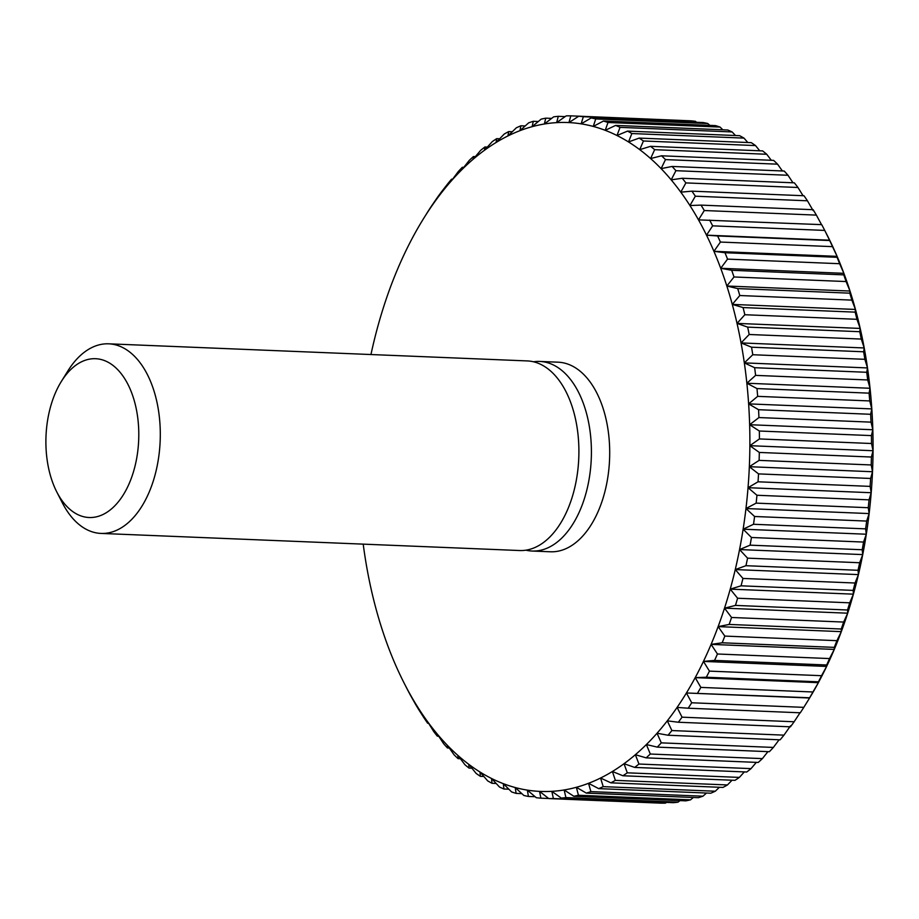 <?xml version="1.0" encoding="UTF-8"?>
<svg xmlns="http://www.w3.org/2000/svg" width="919" height="919" viewBox="0 0 919 919"><rect width="100%" height="100%" fill="white"/><g stroke="black" fill="none" stroke-linecap="round" stroke-linejoin="round"><path stroke-width="1.38" d="M56.794 491.975L62.4 502.934A94.875 55.37 -87.7 0 0 100.964 533.422A94.875 55.37 -87.7 0 0 160.228 429.483A94.875 55.37 -87.7 0 0 108.718 343.821A94.875 55.37 -87.7 0 0 67.788 371.069L61.297 381.534A79.471 46.375 -87.7 0 0 45.95 445.772A79.471 46.375 -87.7 0 0 56.794 491.975A79.471 46.375 -87.7 0 0 109.35 510.608A79.471 46.375 -87.7 0 0 138.735 430.46A79.471 46.375 -87.7 0 0 110.177 363.453A79.471 46.375 -87.7 0 0 61.297 381.534M100.964 533.422L519.58 550.527A94.875 55.37 -87.7 0 0 578.832 446.577A94.875 55.37 -87.7 0 0 527.322 360.926L108.718 343.821M525.852 550.171A94.875 55.37 -87.7 0 0 532.078 551.032A94.875 55.37 -87.7 0 0 591.342 447.093A94.875 55.37 -87.7 0 0 539.821 361.443A94.875 55.37 -87.7 0 0 533.548 361.787M532.078 551.032L550.378 551.779A94.875 55.37 -87.7 0 0 609.63 447.84A94.875 55.37 -87.7 0 0 558.12 362.189L539.821 361.443M363.212 544.14A334.723 195.333 -87.7 0 0 364.165 551.067A334.723 195.333 -87.7 0 0 367.451 571.044A334.723 195.333 -87.7 0 0 371.471 590.572A334.723 195.333 -87.7 0 0 376.216 609.561A334.723 195.333 -87.7 0 0 381.661 627.953A334.723 195.333 -87.7 0 0 387.784 645.678A334.723 195.333 -87.7 0 0 394.561 662.645A334.723 195.333 -87.7 0 0 401.982 678.808A334.723 195.333 -87.7 0 0 404.509 683.851A334.723 195.333 -87.7 0 0 409.989 694.098A334.723 195.333 -87.7 0 0 418.582 708.446A334.723 195.333 -87.7 0 0 427.691 721.806A334.723 195.333 -87.7 0 0 437.318 734.12A334.723 195.333 -87.7 0 0 447.392 745.343A334.723 195.333 -87.7 0 0 457.892 755.418A334.723 195.333 -87.7 0 0 468.77 764.321A334.723 195.333 -87.7 0 0 479.994 772.017A334.723 195.333 -87.7 0 0 491.504 778.462A334.723 195.333 -87.7 0 0 503.267 783.643A334.723 195.333 -87.7 0 0 515.226 787.537A334.723 195.333 -87.7 0 0 527.345 790.122A334.723 195.333 -87.7 0 0 539.568 791.385A334.723 195.333 -87.7 0 0 551.837 791.339A334.723 195.333 -87.7 0 0 564.128 789.972A334.723 195.333 -87.7 0 0 576.374 787.284A334.723 195.333 -87.7 0 0 588.539 783.298A334.723 195.333 -87.7 0 0 600.566 778.025A334.723 195.333 -87.7 0 0 612.41 771.489A334.723 195.333 -87.7 0 0 624.024 763.7A334.723 195.333 -87.7 0 0 635.362 754.706A334.723 195.333 -87.7 0 0 646.379 744.539A334.723 195.333 -87.7 0 0 657.039 733.236A334.723 195.333 -87.7 0 0 667.286 720.841A334.723 195.333 -87.7 0 0 677.096 707.412A334.723 195.333 -87.7 0 0 686.413 692.983A334.723 195.333 -87.7 0 0 695.212 677.636A334.723 195.333 -87.7 0 0 703.449 661.404A334.723 195.333 -87.7 0 0 711.099 644.38A334.723 195.333 -87.7 0 0 718.13 626.609A334.723 195.333 -87.7 0 0 724.517 608.16A334.723 195.333 -87.7 0 0 730.237 589.125A334.723 195.333 -87.7 0 0 735.257 569.573A334.723 195.333 -87.7 0 0 739.554 549.562A334.723 195.333 -87.7 0 0 743.126 529.195A334.723 195.333 -87.7 0 0 745.964 508.54A334.723 195.333 -87.7 0 0 748.032 487.69A334.723 195.333 -87.7 0 0 749.341 466.703A334.723 195.333 -87.7 0 0 749.87 445.692A334.723 195.333 -87.7 0 0 749.64 424.716A334.723 195.333 -87.7 0 0 748.629 403.878A334.723 195.333 -87.7 0 0 746.86 383.234A334.723 195.333 -87.7 0 0 744.333 362.89A334.723 195.333 -87.7 0 0 741.047 342.925A334.723 195.333 -87.7 0 0 737.027 323.396A334.723 195.333 -87.7 0 0 732.282 304.407A334.723 195.333 -87.7 0 0 726.837 286.016A334.723 195.333 -87.7 0 0 720.714 268.291A334.723 195.333 -87.7 0 0 713.925 251.324A334.723 195.333 -87.7 0 0 706.516 235.161A334.723 195.333 -87.7 0 0 698.497 219.871A334.723 195.333 -87.7 0 0 689.916 205.523A334.723 195.333 -87.7 0 0 680.795 192.163A334.723 195.333 -87.7 0 0 671.18 179.848A334.723 195.333 -87.7 0 0 661.106 168.625A334.723 195.333 -87.7 0 0 650.595 158.55A334.723 195.333 -87.7 0 0 639.716 149.648A334.723 195.333 -87.7 0 0 628.504 141.951A334.723 195.333 -87.7 0 0 616.982 135.507A334.723 195.333 -87.7 0 0 605.23 130.326A334.723 195.333 -87.7 0 0 593.272 126.431A334.723 195.333 -87.7 0 0 581.153 123.847A334.723 195.333 -87.7 0 0 568.93 122.583A334.723 195.333 -87.7 0 0 556.65 122.629A334.723 195.333 -87.7 0 0 544.37 123.996A334.723 195.333 -87.7 0 0 532.112 126.684A334.723 195.333 -87.7 0 0 519.947 130.67A334.723 195.333 -87.7 0 0 507.931 135.943A334.723 195.333 -87.7 0 0 496.088 142.479A334.723 195.333 -87.7 0 0 484.474 150.268A334.723 195.333 -87.7 0 0 473.124 159.263A334.723 195.333 -87.7 0 0 462.108 169.429A334.723 195.333 -87.7 0 0 451.459 180.733A334.723 195.333 -87.7 0 0 441.2 193.128A334.723 195.333 -87.7 0 0 431.402 206.557A334.723 195.333 -87.7 0 0 423.51 218.665A334.723 195.333 -87.7 0 0 422.085 220.985A334.723 195.333 -87.7 0 0 413.286 236.332A334.723 195.333 -87.7 0 0 405.049 252.564A334.723 195.333 -87.7 0 0 397.399 269.589A334.723 195.333 -87.7 0 0 390.357 287.36A334.723 195.333 -87.7 0 0 383.981 305.809A334.723 195.333 -87.7 0 0 378.26 324.844A334.723 195.333 -87.7 0 0 373.24 344.395A334.723 195.333 -87.7 0 0 370.954 354.539M578.717 116.242A341.558 199.32 92.3 0 1 583.324 116.724L695.407 121.308A341.558 199.32 -87.7 0 0 690.801 120.826L578.717 116.242L568.93 122.583L570.825 115.851A341.558 199.32 92.3 0 0 566.196 115.874L556.65 122.629L558.293 116.322L565.151 116.61M570.825 115.851L683.012 120.504M695.407 121.308L696.556 122.273M591.158 117.965A341.558 199.32 92.3 0 1 595.719 118.942L707.814 123.525A341.558 199.32 -87.7 0 0 703.242 122.549L591.158 117.965L581.153 123.847L583.324 116.724M707.814 123.525L709.836 125.375M603.473 121.021A341.558 199.32 92.3 0 1 607.987 122.491L720.071 127.075A341.558 199.32 -87.7 0 0 715.556 125.604L603.473 121.021L593.272 126.431L595.719 118.942M720.071 127.075L722.816 129.786M615.615 125.409A341.558 199.32 92.3 0 1 620.049 127.362L732.144 131.945A341.558 199.32 -87.7 0 0 727.71 129.993L615.615 125.409L605.23 130.326L607.987 122.491M732.144 131.945L735.487 135.518M627.539 131.107A341.558 199.32 92.3 0 1 631.881 133.542L743.976 138.114A341.558 199.32 -87.7 0 0 739.634 135.69L627.539 131.107L616.982 135.507L620.049 127.362M743.976 138.114L747.813 142.525M639.199 138.091A341.558 199.32 92.3 0 1 643.426 140.986L755.521 145.57A341.558 199.32 -87.7 0 0 751.294 142.663L639.199 138.091L628.504 141.951L631.881 133.542M755.521 145.57L759.76 150.796M650.549 146.328A341.558 199.32 92.3 0 1 654.65 149.682L766.733 154.266A341.558 199.32 -87.7 0 0 762.632 150.911L650.549 146.328L639.716 149.648L643.426 140.986M766.733 154.266L771.294 160.285M661.531 155.793A341.558 199.32 92.3 0 1 665.494 159.596L777.577 164.179A341.558 199.32 -87.7 0 0 773.614 160.377L661.531 155.793L650.595 158.55L654.65 149.682M777.577 164.179L782.379 170.957M672.111 166.454A341.558 199.32 92.3 0 1 675.913 170.693L788.008 175.265A341.558 199.32 -87.7 0 0 784.206 171.037L672.111 166.454L661.106 168.625L665.494 159.596M788.008 175.265L792.982 182.789M682.254 178.263A341.558 199.32 92.3 0 1 685.884 182.904L797.968 187.487A341.558 199.32 -87.7 0 0 794.349 182.835L682.254 178.263L671.18 179.848L675.913 170.693M797.968 187.487L803.057 195.713M691.915 191.163A341.558 199.32 92.3 0 1 695.35 196.207L807.445 200.79A341.558 199.32 -87.7 0 0 803.999 195.747L691.915 191.163L680.795 192.163L685.884 182.904M807.445 200.79L813.097 210.554M701.048 205.121A341.558 199.32 92.3 0 1 704.287 210.531L816.382 215.115A341.558 199.32 -87.7 0 0 813.143 209.704L701.048 205.121L689.916 205.523L695.35 196.207M816.382 215.115L821.678 224.902M709.629 220.078A341.558 199.32 92.3 0 1 712.65 225.844L824.745 230.416A341.558 199.32 -87.7 0 0 824.676 230.29A341.558 199.32 -87.7 0 0 821.724 224.65L698.497 219.871L704.287 210.531M824.745 230.416L829.708 240.537L717.613 235.965L706.516 235.161L712.65 225.844M824.676 230.29L827.169 235.149A334.723 195.333 92.3 0 1 829.685 240.192A334.723 195.333 92.3 0 1 837.106 256.355L837.071 257.297L724.976 252.725L713.925 251.324L720.416 242.053L832.499 246.637A341.558 199.32 -87.7 0 0 829.708 240.537M706.516 235.161L829.685 240.192M832.499 246.637L837.106 256.355A334.723 195.333 92.3 0 1 843.883 273.322L843.78 274.873L731.696 270.289L720.714 268.291L727.538 259.124L839.633 263.707A341.558 199.32 -87.7 0 0 837.071 257.297M717.613 235.965A341.558 199.32 92.3 0 1 720.416 242.053M713.925 251.324L837.106 256.355M839.633 263.707L843.883 273.322A334.723 195.333 92.3 0 1 850.006 291.047L849.822 293.172L737.727 288.589L726.837 286.016L734.005 276.975L846.089 281.547A341.558 199.32 -87.7 0 0 843.78 274.873M724.976 252.725A341.558 199.32 92.3 0 1 727.538 259.124M720.714 268.291L843.883 273.322M846.089 281.547L850.006 291.047A334.723 195.333 92.3 0 1 855.451 309.439L855.152 312.138L743.057 307.566L732.282 304.407L739.784 295.527L851.867 300.111A341.558 199.32 -87.7 0 0 849.822 293.172M731.696 270.289A341.558 199.32 92.3 0 1 734.005 276.975M726.837 286.016L850.006 291.047M851.867 300.111L855.451 309.439A334.723 195.333 92.3 0 1 860.195 328.428L859.759 331.702L747.664 327.13L737.027 323.396L744.849 314.735L856.933 319.307A341.558 199.32 -87.7 0 0 855.152 312.138M737.727 288.589A341.558 199.32 92.3 0 1 739.784 295.527M732.282 304.407L855.451 309.439M856.933 319.307L860.195 328.428A334.723 195.333 92.3 0 1 864.216 347.956L863.63 351.782L751.535 347.198L741.047 342.925L749.18 334.493L861.275 339.065A341.558 199.32 -87.7 0 0 859.759 331.702M743.057 307.566A341.558 199.32 92.3 0 1 744.849 314.735M737.027 323.396L860.195 328.428M861.275 339.065L864.216 347.956A334.723 195.333 92.3 0 1 867.502 367.933L866.732 372.287L754.648 367.703L744.333 362.89L752.776 354.734L864.859 359.318A341.558 199.32 -87.7 0 0 863.63 351.782M747.664 327.13A341.558 199.32 92.3 0 1 749.18 334.493M741.047 342.925L864.216 347.956M864.859 359.318L867.502 367.933A334.723 195.333 92.3 0 1 870.04 388.266L869.075 393.148L756.992 388.565L746.86 383.234L755.602 375.377L867.697 379.961A341.558 199.32 -87.7 0 0 866.732 372.287M751.535 347.198A341.558 199.32 92.3 0 1 752.776 354.734M744.333 362.89L867.502 367.933M867.697 379.961L870.04 388.266A334.723 195.333 92.3 0 1 871.809 408.909L870.638 414.285L758.554 409.702L748.629 403.878L757.658 396.353L869.742 400.937A341.558 199.32 -87.7 0 0 869.075 393.148M754.648 367.703A341.558 199.32 92.3 0 1 755.602 375.377M746.86 383.234L870.04 388.266M869.742 400.937L871.809 408.909A334.723 195.333 92.3 0 1 872.82 429.747L871.419 435.606L759.335 431.022L749.64 424.716L758.933 417.559L871.017 422.143A341.558 199.32 -87.7 0 0 870.638 414.285M756.992 388.565A341.558 199.32 92.3 0 1 757.658 396.353M748.629 403.878L871.809 408.909M871.017 422.143L872.82 429.747A334.723 195.333 92.3 0 1 873.05 450.724L871.407 457.03L759.324 452.447L749.87 445.692L759.416 438.937L871.511 443.509A341.558 199.32 -87.7 0 0 871.419 435.606M758.554 409.702A341.558 199.32 92.3 0 1 758.933 417.559M749.64 424.716L872.82 429.747M871.511 443.509L873.05 450.724A334.723 195.333 92.3 0 1 872.51 471.734L870.615 478.466L758.531 473.894L749.341 466.703L759.117 460.373L871.212 464.957A341.558 199.32 -87.7 0 0 871.407 457.03M759.335 431.022A341.558 199.32 92.3 0 1 759.416 438.937M749.87 445.692L873.05 450.724M871.212 464.957L872.51 471.734A334.723 195.333 92.3 0 1 871.201 492.722L869.041 499.844L756.946 495.261L748.032 487.69L758.037 481.797L870.121 486.381A341.558 199.32 -87.7 0 0 870.615 478.466M759.324 452.447A341.558 199.32 92.3 0 1 759.117 460.373M749.341 466.703L872.51 471.734M870.121 486.381L871.201 492.722A334.723 195.333 92.3 0 1 869.133 513.572L866.674 521.073L754.591 516.489L745.964 508.54L756.165 503.13L868.248 507.713A341.558 199.32 -87.7 0 0 869.041 499.844M758.531 473.894A341.558 199.32 92.3 0 1 758.037 481.797M748.032 487.69L871.201 492.722M868.248 507.713L869.133 513.572A334.723 195.333 92.3 0 1 866.307 534.226L863.55 542.061L751.455 537.489L743.126 529.195L753.523 524.278L865.606 528.862A341.558 199.32 -87.7 0 0 866.674 521.073M756.946 495.261A341.558 199.32 92.3 0 1 756.165 503.13M745.964 508.54L869.133 513.572M865.606 528.862L866.307 534.226A334.723 195.333 92.3 0 1 862.734 554.594L859.667 562.738L747.572 558.155L739.554 549.562L750.111 545.162L862.206 549.746A341.558 199.32 -87.7 0 0 863.55 542.061M754.591 516.489A341.558 199.32 92.3 0 1 753.523 524.278M743.126 529.195L866.307 534.226M862.206 549.746L862.734 554.594A334.723 195.333 92.3 0 1 858.426 574.605L855.038 583.014L742.954 578.442L735.257 569.573L745.952 565.702L858.047 570.285A341.558 199.32 -87.7 0 0 859.667 562.738M751.455 537.489A341.558 199.32 92.3 0 1 750.111 545.162M739.554 549.562L862.734 554.594M858.047 570.285L858.426 574.605A334.723 195.333 92.3 0 1 853.406 594.156L849.696 602.818L737.601 598.235L730.237 589.125L741.059 585.817L853.154 590.389A341.558 199.32 -87.7 0 0 855.038 583.014M747.572 558.155A341.558 199.32 92.3 0 1 745.952 565.702M735.257 569.573L858.426 574.605M853.154 590.389L853.406 594.156A334.723 195.333 92.3 0 1 847.697 613.191L843.642 622.06L731.558 617.476L724.517 608.16L735.453 605.414L847.536 609.998A341.558 199.32 -87.7 0 0 849.696 602.818M742.954 578.442A341.558 199.32 92.3 0 1 741.059 585.817M730.237 589.125L853.406 594.156M847.536 609.998L847.697 613.191A334.723 195.333 92.3 0 1 841.31 631.64L836.922 640.669L724.827 636.086L718.13 626.609L729.146 624.438L841.241 629.01A341.558 199.32 -87.7 0 0 843.642 622.06M737.601 598.235A341.558 199.32 92.3 0 1 735.453 605.414M724.517 608.16L847.697 613.191M841.241 629.01L841.31 631.64A334.723 195.333 92.3 0 1 834.28 649.411L829.535 658.567L717.452 653.995L711.099 644.38L722.173 642.795L834.268 647.367A341.558 199.32 -87.7 0 0 836.922 640.669M731.558 617.476A341.558 199.32 92.3 0 1 729.146 624.438M718.13 626.609L841.31 631.64M834.268 647.367L834.28 649.411A334.723 195.333 92.3 0 1 826.618 666.436L821.54 675.695L709.445 671.123L703.449 661.404L714.568 660.416L826.652 664.988A341.558 199.32 -87.7 0 0 829.535 658.567M724.827 636.086A341.558 199.32 92.3 0 1 722.173 642.795M711.099 644.38L834.28 649.411M826.652 664.988L826.618 666.436A334.723 195.333 92.3 0 1 818.381 682.668L812.947 691.984L700.852 687.401L695.212 677.636L706.343 677.234L818.427 681.818A341.558 199.32 -87.7 0 0 821.54 675.695M717.452 653.995A341.558 199.32 92.3 0 1 714.568 660.416M703.449 661.404L826.618 666.436M818.427 681.818L818.381 682.668A334.723 195.333 92.3 0 1 809.582 698.015L803.803 707.354L691.708 702.771L686.413 692.983L809.628 697.774A341.558 199.32 -87.7 0 0 812.947 691.984M709.445 671.123A341.558 199.32 92.3 0 1 706.343 677.234M695.212 677.636L818.381 682.668M809.628 697.774L809.582 698.015A334.723 195.333 92.3 0 1 808.157 700.335L806.756 702.61M700.852 687.401A341.558 199.32 92.3 0 1 697.544 693.19M686.413 692.983L809.582 698.015M691.708 702.771A341.558 199.32 92.3 0 1 688.193 708.216L800.288 712.788A341.558 199.32 -87.7 0 0 803.803 707.354M800.265 712.443L794.131 721.76L682.036 717.176L677.096 707.412L688.193 708.216M682.036 717.176A341.558 199.32 92.3 0 1 678.337 722.242L790.432 726.826A341.558 199.32 -87.7 0 0 794.131 721.76M790.466 725.872L783.976 735.143L671.892 730.559L667.286 720.841L678.337 722.242M671.892 730.559A341.558 199.32 92.3 0 1 668.021 735.234L780.116 739.818A341.558 199.32 -87.7 0 0 783.976 735.143M779.105 739.772L773.384 747.434L661.289 742.862L657.039 733.236L668.021 735.234M661.289 742.862A341.558 199.32 92.3 0 1 657.28 747.124L769.364 751.696A341.558 199.32 -87.7 0 0 773.384 747.434M767.928 751.639L762.391 758.612L650.296 754.028L646.379 744.539L657.28 747.124M650.296 754.028A341.558 199.32 92.3 0 1 646.149 757.865L758.232 762.448A341.558 199.32 -87.7 0 0 762.391 758.612M756.326 762.368L751.041 768.617L638.946 764.034L635.362 754.706L646.149 757.865M638.946 764.034A341.558 199.32 92.3 0 1 634.673 767.422L746.756 772.006A341.558 199.32 -87.7 0 0 751.041 768.617M744.344 771.903L739.37 777.405L627.286 772.822L624.024 763.7L634.673 767.422M627.286 772.822A341.558 199.32 92.3 0 1 622.91 775.762L734.993 780.334A341.558 199.32 -87.7 0 0 739.37 777.405M732.029 780.22L727.446 784.952L615.351 780.369L612.41 771.489L622.91 775.762M615.351 780.369A341.558 199.32 92.3 0 1 610.882 782.839L722.977 787.422A341.558 199.32 -87.7 0 0 727.446 784.952M719.393 787.273L715.292 791.225L603.209 786.641L600.566 778.025L610.882 782.839M603.209 786.641A341.558 199.32 92.3 0 1 598.671 788.628L710.755 793.212A341.558 199.32 -87.7 0 0 715.292 791.225M706.493 793.04L702.978 796.187L590.883 791.615L588.539 783.298L598.671 788.628M590.883 791.615A341.558 199.32 92.3 0 1 586.299 793.108L698.383 797.692A341.558 199.32 -87.7 0 0 702.978 796.187M693.363 797.485L690.525 799.84L578.442 795.257L576.374 787.284L586.299 793.108M578.442 795.257A341.558 199.32 92.3 0 1 573.824 796.268L685.907 800.851A341.558 199.32 -87.7 0 0 690.525 799.84M680.026 800.61L678.015 802.161L565.92 797.577L564.128 789.972L573.824 796.268M565.92 797.577A341.558 199.32 92.3 0 1 561.291 798.094L673.374 802.678A341.558 199.32 -87.7 0 0 678.015 802.161M666.516 802.39L665.471 803.126L553.387 798.554L551.837 791.339L561.291 798.094M553.387 798.554A341.558 199.32 92.3 0 1 548.746 798.565L660.841 803.149A341.558 199.32 -87.7 0 0 665.471 803.126M548.654 798.496L540.866 798.174L539.568 791.385L548.746 798.565M540.866 798.174A341.558 199.32 92.3 0 1 536.259 797.692L527.345 790.122L528.425 796.451A341.558 199.32 92.3 0 1 523.853 795.475L515.226 787.537L516.11 793.396A341.558 199.32 92.3 0 1 511.596 791.925L503.267 783.643L503.957 789.007A341.558 199.32 92.3 0 1 499.522 787.055L491.504 778.462L492.033 783.31A341.558 199.32 92.3 0 1 487.69 780.886L479.994 772.017L480.384 776.337A341.558 199.32 92.3 0 1 476.145 773.43L468.77 764.321L469.035 768.089A341.558 199.32 92.3 0 1 464.934 764.734L457.892 755.418L458.053 758.623A341.558 199.32 92.3 0 1 454.089 754.821L447.392 745.343L447.461 747.963A341.558 199.32 92.3 0 1 443.659 743.735L437.318 734.12L437.329 736.165A341.558 199.32 92.3 0 1 433.699 731.513L427.691 721.806L427.668 723.253A341.558 199.32 92.3 0 1 424.222 718.21L418.524 709.296A341.558 199.32 92.3 0 1 415.296 703.885L409.954 694.35A341.558 199.32 92.3 0 1 406.991 688.71A341.558 199.32 92.3 0 1 406.933 688.584M535.111 796.727L528.425 796.451M521.843 793.625L516.11 793.396M508.85 789.214L503.957 789.007M496.18 783.482L492.033 783.31M483.853 776.475L480.384 776.337M471.906 768.204L469.035 768.089M460.373 758.715L458.053 758.623M449.288 748.043L447.461 747.963M438.685 736.211L437.329 736.165M428.61 723.287L427.668 723.253M558.293 116.322A341.558 199.32 92.3 0 0 553.652 116.839L544.37 123.996L545.76 118.149A341.558 199.32 92.3 0 0 541.142 119.16L532.112 126.684L533.284 121.308A341.558 199.32 92.3 0 0 528.701 122.813L519.947 130.67L520.912 125.788A341.558 199.32 92.3 0 0 516.375 127.775L507.931 135.943L508.689 131.578A341.558 199.32 92.3 0 0 504.221 134.048L496.088 142.479L496.674 138.666A341.558 199.32 92.3 0 0 492.297 141.595L484.474 150.268L484.91 146.994A341.558 199.32 92.3 0 0 480.626 150.383L473.124 159.263L473.434 156.552A341.558 199.32 92.3 0 0 469.276 160.388L462.108 169.429L462.303 167.304A341.558 199.32 92.3 0 0 458.282 171.566L451.459 180.733L451.562 179.182A341.558 199.32 92.3 0 0 447.691 183.857L441.235 192.174A341.558 199.32 92.3 0 0 437.536 197.24L431.39 206.212A341.558 199.32 92.3 0 0 427.875 211.646L423.51 218.665M441.235 192.174L441.844 192.197M451.562 179.182L452.562 179.228M462.303 167.304L463.739 167.361M473.434 156.552L475.341 156.632M484.91 146.994L487.323 147.097M496.674 138.666L499.649 138.78M508.689 131.578L512.274 131.727M520.912 125.788L525.174 125.96M533.284 121.308L538.304 121.515M545.76 118.149L551.641 118.39M404.509 683.851L406.991 688.71"/></g></svg>
